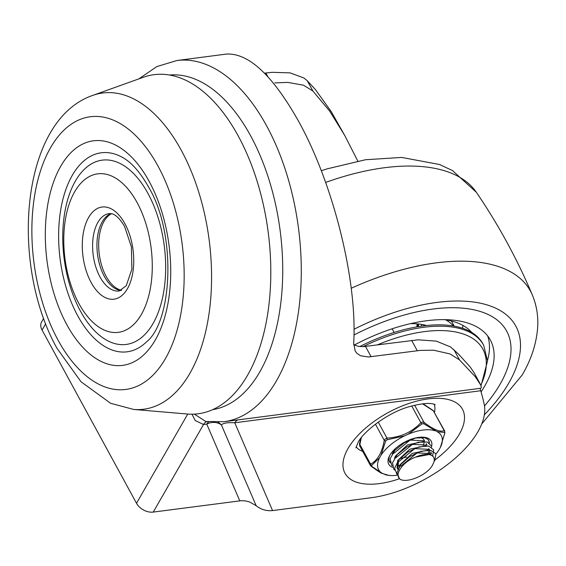 <?xml version="1.0" encoding="UTF-8"?>
<svg xmlns="http://www.w3.org/2000/svg" width="566" height="566" viewBox="0 0 566 566"><rect width="100%" height="100%" fill="white"/><g stroke="black" fill="none" stroke-linecap="round" stroke-linejoin="round"><path stroke-width="0.85" d="M187.756 414.05L136.512 503.28A13.379 9.148 29.9 0 0 143.736 510.108A13.379 9.148 29.9 0 0 153.252 512.088L241.335 500.684L245.453 500.91L249.556 501.936L256.157 505.7C260.891 509.52 266.36 511.148 272.55 510.582L371.31 497.719A89.202 43.49 151.4 0 0 484.263 404.648A583.305 284.401 151.4 0 0 480.711 390.745L480.244 388.906M191.973 414.192L195.192 420.503L203.527 424.528L206.753 424.111A13.379 11.674 156.7 0 1 214.535 422.441A13.379 11.674 156.7 0 1 216.785 422.774A13.379 11.674 156.7 0 1 221.398 424.939C223.188 423.064 227.638 422.342 234.763 422.781L480.711 390.745M43.646 318.389L41.608 321.941A13.379 9.148 29.9 0 0 41.375 322.372A13.379 9.148 29.9 0 0 42.068 330.056L45.669 323.787M223.938 421.72L480.668 388.283L481.326 387.774L480.852 385.248L475.313 376.758L459.5 359.891L450.041 353.934L433.591 350.198L420.198 350.404L368.466 356.976L360.705 355.802L356.92 353.34L355.186 351.005L353.686 343.222C357.5 281.168 333.523 184.367 298.791 121.655C272.791 75.384 248.665 52.857 226.407 54.074L176.882 60.527A182.125 98.923 -97.4 0 1 266.614 125.843A182.125 98.923 -97.4 0 1 298.388 312.453A182.125 98.923 -97.4 0 1 223.938 421.72L205.748 421.479L194.379 414.121M357.797 161.069L344.92 135.783L329.773 111.247L312.92 91.048L303.546 85.204L287.655 82.388L274.821 82.898M264.499 73.148L272.218 72.314L290.089 72.865L303.871 77.967L307.324 80.789L315.283 89.393L331.266 111.658L345.663 137.142M238.081 419.88A13.379 7.266 -97.4 0 0 236.574 420.637A13.379 7.266 -97.4 0 0 234.763 422.781L272.55 510.582M362.714 451.378A44.601 21.749 -28.6 0 1 356.12 446.85M434.228 404.265A44.601 21.749 -28.6 0 1 434.462 412.26M353.665 344.779L358.554 346.42L363.535 346.625L418.076 339.819L436.322 341.121L450.508 346.923L458.439 354.019L470.127 366.902L474.004 372.534L480.102 383.72M136.512 503.28L42.068 330.056M217.853 422.215A13.379 12.226 -75.5 0 1 221.398 424.939L256.157 505.7M80.436 311.109A92.923 50.473 82.6 0 1 75.377 181.063A92.923 50.473 82.6 0 1 147.988 193.473A92.923 50.473 82.6 0 1 153.046 323.519A92.923 50.473 82.6 0 1 80.436 311.109M137.071 202.515A79.912 43.405 -97.4 0 0 74.627 191.839A79.912 43.405 -97.4 0 0 78.978 303.68A79.912 43.405 -97.4 0 0 141.422 314.356A79.912 43.405 -97.4 0 0 137.071 202.515M77.733 315.814A100.352 54.513 82.6 0 1 63.725 196.26A100.352 54.513 82.6 0 1 122.376 157.348C131.383 162.223 140.092 172.078 148.504 186.929C176.776 233.701 172.439 321.538 146.424 341.97A100.352 54.513 82.6 0 1 77.733 315.814M238.251 136.01A170.974 92.866 -97.4 0 0 143.339 77.273L92.718 95.421A159.435 86.605 -97.4 0 1 181.226 150.195A159.435 86.605 -97.4 0 1 207.658 322.033A159.435 86.605 -97.4 0 1 133.618 409.43L187.205 414.008A170.974 92.866 -97.4 0 0 266.6 320.278A170.974 92.866 -97.4 0 0 238.251 136.01M121.527 290.259A39.252 21.324 82.6 0 1 106.132 276.328A39.252 21.324 82.6 0 1 111.559 213.715M433.04 309.029A143.099 69.774 151.4 0 0 353.976 334.98A143.099 69.774 151.4 0 1 506.662 331.103A143.099 69.774 151.4 0 0 433.04 309.029M423.785 325.832A76.198 37.151 151.4 0 0 423.828 324.834M426.601 325.507A84.56 41.226 151.4 0 0 410.456 323.653M471.733 332.426A112.436 54.817 151.4 0 0 444.494 319.649M462.592 328.252A112.436 54.817 151.4 0 0 462.889 325.4M481.072 391.941A124.513 60.711 151.4 0 0 490.34 339.996A124.513 60.711 151.4 0 0 426.283 320.788A124.513 60.711 151.4 0 0 354.224 345.083M487.517 360.294A124.513 60.711 151.4 0 0 487.659 335.914M453.458 326.002A99.425 48.478 151.4 0 0 445.591 319.811M484.496 405.935A143.099 69.774 151.4 0 0 506.662 331.103A143.099 69.774 151.4 0 1 500.167 384.081A143.099 69.774 151.4 0 1 484.496 405.935M481.036 385.701L487.524 361.016L483.647 345.182L482.904 343.831A116.15 56.628 151.4 0 0 359.764 346.576M394.155 332.447L392.96 330.261A43.674 21.296 151.4 0 0 392.012 328.825M416.937 323.865A69.505 33.889 -28.6 0 1 416.923 326.858M417.878 323.943A71.366 34.795 -28.6 0 1 417.623 326.738M433.139 456.493L430.224 454.3L415.557 457.13A18.586 9.063 151.4 0 1 433.719 457.434A18.586 9.063 151.4 0 1 432.863 464.339C429.177 473.402 409.968 482.918 401.075 479.756C392.981 475.971 402.27 461.99 415.557 457.13M428.129 450.104L412.14 453.43L400.006 464.757L399.172 466.773M400.778 466.179L417.078 452.906L431.639 453.621L430.86 452.192M397.063 467.849L397.841 469.271L398.45 461.906L414.751 448.633L429.311 449.347L429.771 450.968M425.802 445.831L409.805 449.156L397.672 460.483L397.113 467.82M427.698 453.932L428.752 451.477M428.929 450.437L428.745 448.569M429.75 451.873L429.141 454.059M423.474 441.558L407.478 444.883L395.344 456.21L394.509 458.234M396.122 457.632L412.416 444.36L426.976 445.074L426.205 443.645M394.87 449.086L392.181 453.96M423.035 445.385L424.09 442.93M424.274 441.89L424.083 440.023M423.821 439.4L420.786 437.171M393.787 453.359L410.088 440.086L424.649 440.801M400.834 458.375L406.749 457.031M389.125 460.752L389.967 461.559M429.276 442.895L428.646 440.376M427.846 439.343L424.811 437.702L415.55 438.027L404.372 442.704L394.877 450.38L390.13 458.75L391.7 465.294L392.295 465.832M431.603 447.175L431.518 446.142L427.337 442.032L418.182 442.23L407.018 446.793L397.431 454.413L392.514 462.797L393.894 469.419L394.622 470.105M432.665 455.793L433.712 449.864L428.766 446.086L418.982 446.899L407.711 452.071L398.62 460.009L394.629 468.323L396.957 474.379M434.009 461.679L434.766 460.483L435.919 453.776L430.747 450.295L420.963 451.272L409.763 456.521L400.778 464.495L396.936 472.773L399.532 478.843L401.075 479.749M379.56 457.774A35.679 17.397 151.4 0 0 377.734 467.29A35.679 17.397 151.4 0 0 382.814 473.664L371.77 466.419L371.572 465.471L379.56 457.774L381.017 455.241L385.672 440.942A1.861 0.807 -169.3 0 1 384.243 440.348C382.064 452.616 377.508 460.54 370.581 464.12A1.861 1.528 61.1 0 0 371.572 465.471L371.77 466.419A1.861 1.026 -52.4 0 1 371.183 466.306C378.109 471.259 381.753 473.629 382.107 473.417L389.111 475.447L382.814 473.664M444.791 432.749A1.861 0.807 -169.3 0 1 444.855 433.054A1.861 0.807 -169.3 0 1 444.735 433.266L440.334 447.529A35.679 17.397 151.4 0 0 442.159 438.02A35.679 17.397 151.4 0 0 437.079 431.646L444.77 432.523M360.16 446.15L359.608 445.598L361.306 437.744M359.622 443.553A1.861 0.807 10.7 0 0 359.502 443.765A1.861 0.807 10.7 0 0 359.785 444.31L370.581 464.12L370.228 465.075L371.183 466.306A1.861 1.026 -52.4 0 1 370.956 465.952M422.526 403.82L433.4 410.859L444.204 430.669C439.817 432.226 433.068 429.438 423.962 422.3L422.505 422.024L420.863 422.703C411.921 432.191 400.622 437.327 386.96 438.105L385.248 438.954L384.243 440.348L375.428 424.175M423 403.763L433.181 410.506A1.861 1.026 -52.4 0 1 433.4 410.859L434.129 411.744M431.568 446.489A24.161 11.78 151.4 0 0 424.394 437.285A24.161 11.78 151.4 0 0 418.734 437.362A24.161 11.78 151.4 0 0 389.203 456.472A24.161 11.78 151.4 0 0 392.648 467.346M423.403 437.185A22.3 10.874 -28.6 0 1 428.752 440.553A22.3 10.874 -28.6 0 1 429.417 442.994M399.653 465.493A22.3 10.874 -28.6 0 1 397.24 465.535M390.236 462.839A22.3 10.874 -28.6 0 1 389.592 461.906A22.3 10.874 -28.6 0 1 389.656 455.588M435.983 453.953A35.679 17.397 151.4 0 0 438.876 450.069L440.334 447.529L444.855 433.054L444.664 430.974L433.181 410.506M414.652 405.221L423.962 422.3A1.861 1.026 127.6 0 1 423.658 423.686L437.079 431.646M434.921 430.754A35.679 17.397 151.4 0 0 408.15 434.228L422.059 423.892L423.658 423.686M378.237 422.109L386.96 438.105L387.073 439.789L404.534 435.87L408.15 434.228M404.534 435.87A35.679 17.397 151.4 0 0 381.017 455.241M384.972 474.556A35.679 17.397 151.4 0 0 390.441 475.518A35.679 17.397 151.4 0 0 397.106 475.221M444.204 430.669A1.861 1.748 73 0 1 444.543 432.318L444.735 433.266M411.744 405.963L420.863 422.703A1.861 0.58 44.2 0 1 422.059 423.892M385.672 440.942L387.073 439.789M153.252 512.088L203.527 424.528A13.379 7.266 -97.4 0 1 205.783 422.095A13.379 7.266 -97.4 0 1 206.823 421.635M208.698 421.868A13.379 7.266 -97.4 0 0 206.753 424.111L239.765 500.818M212.611 409.678A168.746 91.657 -97.4 0 0 280.241 307.352A168.746 91.657 -97.4 0 0 250.604 135.769A168.746 91.657 -97.4 0 0 169.475 75.023M213.969 422.229A13.379 10.931 -121 0 1 214.535 422.441M434.249 460.462A66.901 32.623 151.4 0 0 459.436 434.002A66.901 32.623 151.4 0 0 428.052 398.91A66.901 32.623 151.4 0 0 348.033 448.513A66.901 32.623 151.4 0 0 399.405 478.751M307.324 80.789L312.92 91.048M453.904 349.632L459.5 359.891M265.836 72.972L267.867 76.693M411.652 340.421L417.276 350.736M365.487 346.434L371.112 356.75M149.183 181.424A113.228 61.503 -97.4 0 0 60.703 166.298A113.228 61.503 -97.4 0 0 66.866 324.764A113.228 61.503 -97.4 0 0 155.346 339.89A113.228 61.503 -97.4 0 0 149.183 181.424M91.133 282.505A46.462 25.237 -97.4 0 0 127.442 288.71A46.462 25.237 -97.4 0 0 124.909 223.69A46.462 25.237 -97.4 0 0 88.607 217.486A46.462 25.237 -97.4 0 0 91.133 282.505M119.256 290.988A39.026 21.197 82.6 0 1 100.026 276.993A39.026 21.197 82.6 0 1 93.213 237.005A39.026 21.197 82.6 0 1 109.174 213.587L111.629 213.736C111.679 213.651 117.388 214.196 124.577 226.442L131.397 246.875L131.885 269.204L126.26 285.681L119.256 290.988M157.999 166.071A137.496 74.684 82.6 0 1 165.484 358.497A137.496 74.684 82.6 0 1 58.043 340.124A137.496 74.684 82.6 0 1 50.558 147.698A137.496 74.684 82.6 0 1 157.999 166.071M111.056 213.623A39.026 21.197 -97.4 0 0 104.356 276.427A39.026 21.197 -97.4 0 0 121.067 290.478M484.355 414.836A153.528 74.853 151.4 0 0 508.848 382.956A153.528 74.853 151.4 0 0 489.739 305.781A153.528 74.853 151.4 0 0 354.019 329.249M321.318 170.734L326.886 168.916L365.487 159.739L401.704 157.426L439.471 164.487L452.475 170.557L476.346 192.284A183.151 89.301 151.4 0 0 325.669 182.429M476.346 192.284C498.42 224.674 517.091 258.924 532.358 295.02A183.151 89.301 151.4 0 0 351.253 288.243M377.359 344.885A113.575 55.376 -28.6 0 1 480.831 385.198M483.647 345.182A116.15 56.628 151.4 0 0 363.061 346.647M418.515 324.007A71.366 34.795 -28.6 0 1 418.401 326.61M421.451 326.143A73.594 35.884 151.4 0 0 421.458 324.396M435.105 404.612C435.565 405.405 432.537 400.403 409.381 406.65C387.017 412.748 362.382 432.657 358.052 442.527L355.936 447.777M176.882 60.527L156.846 66.583L138.911 78.865M92.718 95.421C20.284 120.204 9.756 264.018 57.032 348.38L81.002 381.746L110.653 403.31L133.618 409.43M451.406 320.986L454.208 326.129M481.716 424.005L522.206 374.968C531.446 359.191 536.61 343.116 537.7 326.752C538.316 315.722 536.533 305.145 532.358 295.02M433.195 456.465L433.719 457.434M360.634 438.622L359.502 443.765L359.693 445.838L370.327 465.344M390.441 475.518L389.111 475.447"/></g></svg>
